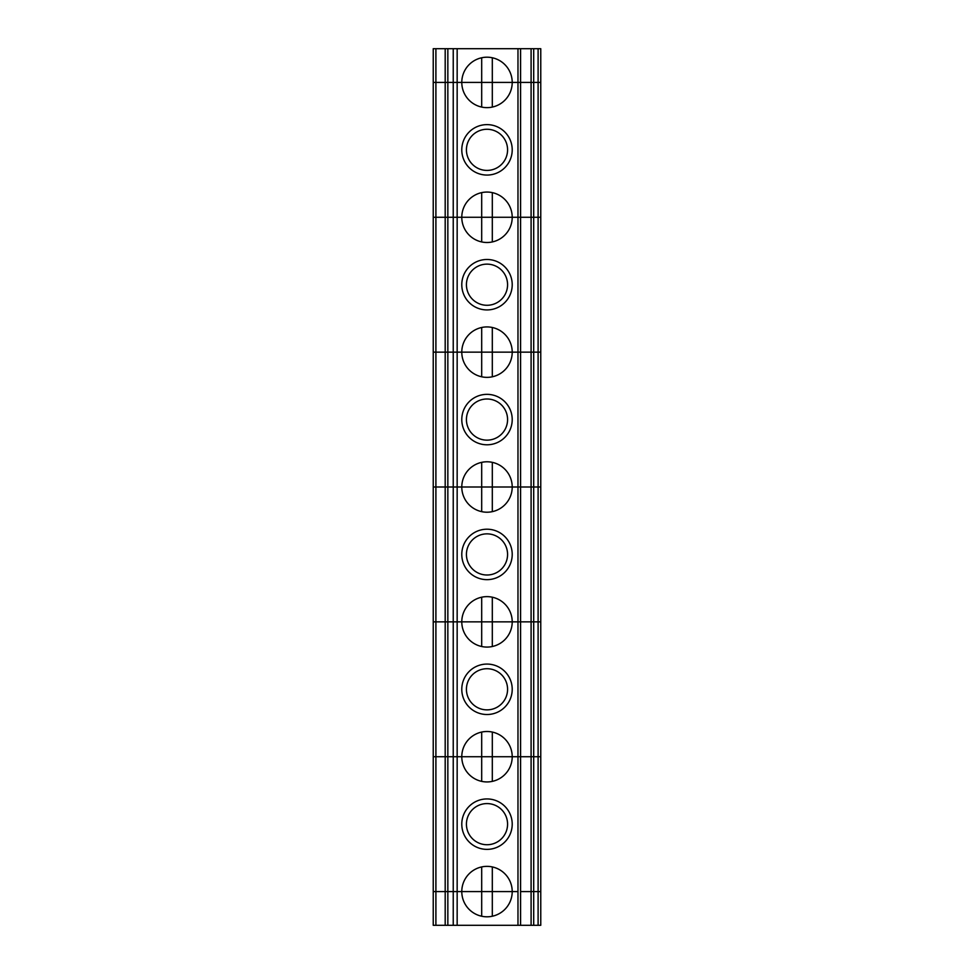<?xml version="1.0" encoding="UTF-8"?>
<svg xmlns="http://www.w3.org/2000/svg" width="974" height="974" viewBox="0 0 974 974"><rect width="100%" height="100%" fill="white"/><g stroke="black" fill="none" stroke-linecap="round" stroke-linejoin="round"><path stroke-width="1.46" d="M457.159 925.3L447.845 925.3L447.845 891.587L461.786 891.587A25.214 25.214 0 0 0 487 916.802A25.214 25.214 0 0 0 512.214 891.587L517.973 891.587L517.973 925.3L457.159 925.3L457.159 891.587L481.692 891.587L481.692 916.242M435.902 48.7L435.902 82.413L433.235 82.413L433.235 217.275L435.902 217.275L433.235 217.275L433.235 352.138L435.902 352.138L433.235 352.138L433.235 487L435.902 487L433.235 487L433.235 621.862L435.902 621.862L433.235 621.862L433.235 756.725L435.902 756.725L433.235 756.725L433.235 891.587L453.239 891.587L453.239 756.725L447.845 756.725L447.845 621.862L445.191 621.862L445.191 756.725L453.239 756.725L453.239 621.862L447.845 621.862L447.845 487L445.191 487L445.191 621.862L453.239 621.862L453.239 487L447.845 487L447.845 352.138L445.191 352.138L445.191 487L453.239 487L453.239 352.138L447.845 352.138L447.845 217.275L445.191 217.275L445.191 352.138L453.239 352.138L453.239 217.275L447.845 217.275L447.845 82.413L445.191 82.413L445.191 217.275L453.239 217.275L453.239 82.413L433.235 82.413L433.235 48.7L445.191 48.7L445.191 82.413L435.902 82.413L435.902 217.275L445.191 217.275L435.902 217.275L435.902 352.138L445.191 352.138L435.902 352.138L435.902 487L445.191 487L435.902 487L435.902 621.862L445.191 621.862L435.902 621.862L435.902 756.725L445.191 756.725L435.902 756.725L435.902 891.587L445.191 891.587L445.191 925.3L447.845 925.3M445.191 925.3L433.235 925.3L433.235 891.587L435.902 891.587L435.902 925.3M517.973 48.7L531.098 48.7L531.098 82.413L520.591 82.413L520.591 217.275L531.098 217.275L520.591 217.275L520.591 352.138L531.098 352.138L520.591 352.138L520.591 487L531.098 487L520.591 487L520.591 621.862L531.098 621.862L520.591 621.862L520.591 756.725L531.098 756.725L520.591 756.725L520.591 891.587L531.098 891.587L531.098 925.3L540.765 925.3L540.765 48.7L533.703 48.7L533.703 217.275L538.098 217.275L533.703 217.275L533.703 352.138L538.098 352.138L533.703 352.138L533.703 487L538.098 487L533.703 487L533.703 621.862L538.098 621.862L533.703 621.862L533.703 756.725L538.098 756.725L533.703 756.725L533.703 891.587L540.765 891.587L538.098 891.587L538.098 756.725L540.765 756.725L538.098 756.725L538.098 621.862L540.765 621.862L538.098 621.862L538.098 487L540.765 487L538.098 487L538.098 352.138L540.765 352.138L538.098 352.138L538.098 217.275L540.765 217.275L538.098 217.275L538.098 82.413L457.159 82.413L457.159 48.7L517.973 48.7L517.973 82.413L492.308 82.413L492.308 57.758M531.098 925.3L517.973 925.3M492.308 866.933L492.308 891.587L512.214 891.587A25.214 25.214 0 0 0 487 866.361A25.214 25.214 0 0 0 461.786 891.587L492.308 891.587L492.308 916.242M520.591 925.3L520.591 891.587L538.098 891.587L538.098 925.3M453.239 925.3L453.239 891.587L457.159 891.587L457.159 756.725L453.239 756.725L461.786 756.725L457.159 756.725L457.159 621.862L461.786 621.862L457.159 621.862L457.159 487L461.786 487L457.159 487L457.159 352.138L461.786 352.138L457.159 352.138L457.159 217.275L461.786 217.275L457.159 217.275L457.159 82.413L447.845 82.413L447.845 48.7L457.159 48.7M481.692 732.071L481.692 756.725L461.786 756.725A25.214 25.214 0 0 0 487 781.939A25.214 25.214 0 0 0 512.214 756.725L481.692 756.725L512.214 756.725A25.214 25.214 0 0 0 487 731.498A25.214 25.214 0 0 0 461.786 756.725L481.692 756.725L481.692 781.379M520.591 48.7L520.591 82.413L517.973 82.413L517.973 217.275L512.214 217.275L520.591 217.275L517.973 217.275L517.973 352.138L512.214 352.138L520.591 352.138L517.973 352.138L517.973 487L512.214 487L520.591 487L517.973 487L517.973 621.862L512.214 621.862L520.591 621.862L517.973 621.862L517.973 756.725L520.591 756.725L512.214 756.725L517.973 756.725L517.973 891.587L481.692 891.587L481.692 866.933M538.098 48.7L538.098 82.413L540.765 82.413L531.098 82.413L531.098 756.725L533.703 756.725L531.098 756.725L531.098 891.587L533.703 891.587L533.703 925.3M461.786 824.15A25.214 25.214 0 0 0 487 849.377A25.214 25.214 0 0 0 512.214 824.15A25.214 25.214 0 0 0 487 798.936A25.214 25.214 0 0 0 461.786 824.15M507.576 824.15A20.576 20.576 0 0 1 476.712 841.974A20.576 20.576 0 0 1 476.712 806.338A20.576 20.576 0 0 1 507.576 824.15M492.308 781.379L492.308 732.071M447.845 891.587L447.845 756.725L445.191 756.725L445.191 891.587L447.845 891.587M453.239 621.862L457.159 621.862L453.239 621.862M481.692 597.208L481.692 621.862L461.786 621.862A25.214 25.214 0 0 0 487 647.077A25.214 25.214 0 0 0 512.214 621.862L481.692 621.862L512.214 621.862A25.214 25.214 0 0 0 487 596.636A25.214 25.214 0 0 0 461.786 621.862L481.692 621.862L481.692 646.517M531.098 621.862L533.703 621.862L531.098 621.862M461.786 689.288A25.214 25.214 0 0 0 487 714.514A25.214 25.214 0 0 0 512.214 689.288A25.214 25.214 0 0 0 487 664.073A25.214 25.214 0 0 0 461.786 689.288M507.576 689.288A20.576 20.576 0 0 1 476.712 707.112A20.576 20.576 0 0 1 476.712 671.476A20.576 20.576 0 0 1 507.576 689.288M492.308 646.517L492.308 597.208M453.239 487L457.159 487L453.239 487M481.692 462.346L481.692 487L461.786 487A25.214 25.214 0 0 0 487 512.214A25.214 25.214 0 0 0 512.214 487L481.692 487L512.214 487A25.214 25.214 0 0 0 487 461.786A25.214 25.214 0 0 0 461.786 487L481.692 487L481.692 511.654M531.098 487L533.703 487L531.098 487M461.786 554.425A25.214 25.214 0 0 0 487 579.652A25.214 25.214 0 0 0 512.214 554.425A25.214 25.214 0 0 0 487 529.211A25.214 25.214 0 0 0 461.786 554.425M507.576 554.425A20.576 20.576 0 0 1 476.712 572.249A20.576 20.576 0 0 1 476.712 536.613A20.576 20.576 0 0 1 507.576 554.425M492.308 511.654L492.308 462.346M453.239 352.138L457.159 352.138L453.239 352.138M481.692 327.483L481.692 352.138L461.786 352.138A25.214 25.214 0 0 0 487 377.364A25.214 25.214 0 0 0 512.214 352.138L481.692 352.138L512.214 352.138A25.214 25.214 0 0 0 487 326.923A25.214 25.214 0 0 0 461.786 352.138L481.692 352.138L481.692 376.792M531.098 352.138L533.703 352.138L531.098 352.138M461.786 419.575A25.214 25.214 0 0 0 487 444.789A25.214 25.214 0 0 0 512.214 419.575A25.214 25.214 0 0 0 487 394.348A25.214 25.214 0 0 0 461.786 419.575M507.576 419.575A20.576 20.576 0 0 1 476.712 437.387A20.576 20.576 0 0 1 476.712 401.751A20.576 20.576 0 0 1 507.576 419.575M492.308 376.792L492.308 327.483M453.239 217.275L457.159 217.275L453.239 217.275M481.692 192.621L481.692 217.275L461.786 217.275A25.214 25.214 0 0 0 487 242.502A25.214 25.214 0 0 0 512.214 217.275L481.692 217.275L512.214 217.275A25.214 25.214 0 0 0 487 192.061A25.214 25.214 0 0 0 461.786 217.275L481.692 217.275L481.692 241.929M531.098 217.275L533.703 217.275L531.098 217.275M461.786 284.712A25.214 25.214 0 0 0 487 309.927A25.214 25.214 0 0 0 512.214 284.712A25.214 25.214 0 0 0 487 259.486A25.214 25.214 0 0 0 461.786 284.712M507.576 284.712A20.576 20.576 0 0 1 476.712 302.524A20.576 20.576 0 0 1 476.712 266.888A20.576 20.576 0 0 1 507.576 284.712M492.308 241.929L492.308 192.621M461.786 149.85A25.214 25.214 0 0 0 487 175.064A25.214 25.214 0 0 0 512.214 149.85A25.214 25.214 0 0 0 487 124.623A25.214 25.214 0 0 0 461.786 149.85M507.576 149.85A20.576 20.576 0 0 1 476.712 167.662A20.576 20.576 0 0 1 476.712 132.026A20.576 20.576 0 0 1 507.576 149.85M492.308 107.067L492.308 82.413L481.692 82.413L481.692 57.758M481.692 107.067L481.692 82.413L461.786 82.413A25.214 25.214 0 0 0 487 107.639A25.214 25.214 0 0 0 512.214 82.413A25.214 25.214 0 0 0 487 57.198A25.214 25.214 0 0 0 461.786 82.413L453.239 82.413L453.239 48.7M445.191 48.7L447.845 48.7M531.098 48.7L533.703 48.7"/></g></svg>

